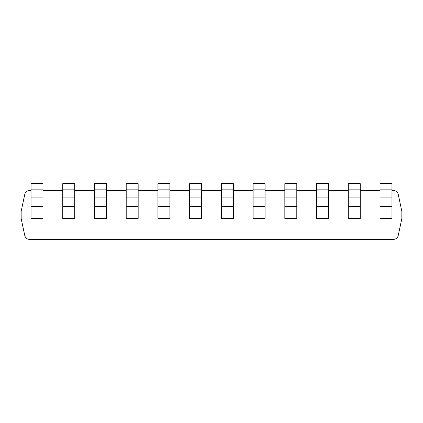 <?xml version="1.0" encoding="UTF-8"?>
<svg xmlns="http://www.w3.org/2000/svg" width="423" height="423" viewBox="0 0 423 423"><rect width="100%" height="100%" fill="white"/><g stroke="black" fill="none" stroke-linecap="round" stroke-linejoin="round"><path stroke-width="0.63" d="M391.968 190.535L393.464 190.535A4.88 4.88 0 0 1 398.239 194.406L401.85 211.405L401.85 218.48L398.239 235.479A4.88 4.88 0 0 1 393.464 239.344L29.536 239.344A4.88 4.88 0 0 1 24.761 235.479L21.15 218.48L21.15 211.405L24.761 194.406A4.88 4.88 0 0 1 29.536 190.535L31.032 190.535M42.993 190.535L62.757 190.535M74.718 190.535L94.482 190.535M106.443 190.535L126.207 190.535M138.168 190.535L157.932 190.535M169.893 190.535L189.657 190.535M201.618 190.535L221.382 190.535M233.343 190.535L253.107 190.535M265.068 190.535L284.832 190.535M296.793 190.535L316.557 190.535M328.518 190.535L348.282 190.535M360.243 190.535L380.007 190.535M391.968 189.869L391.968 183.656L380.007 183.656L380.007 189.869L391.968 189.869L391.968 191.027L380.007 191.027L380.007 197.102L391.968 197.102L391.968 191.027M380.007 197.102L380.007 218.48L391.968 218.48L391.968 197.102M380.007 206.556L391.968 206.556M380.007 189.869L380.007 191.027M360.243 189.869L360.243 183.656L348.282 183.656L348.282 189.869L360.243 189.869L360.243 191.027L348.282 191.027L348.282 197.102L360.243 197.102L360.243 191.027M348.282 197.102L348.282 218.48L360.243 218.48L360.243 197.102M348.282 206.556L360.243 206.556M348.282 189.869L348.282 191.027M328.518 189.869L328.518 183.656L316.557 183.656L316.557 189.869L328.518 189.869L328.518 191.027L316.557 191.027L316.557 197.102L328.518 197.102L328.518 191.027M316.557 197.102L316.557 218.48L328.518 218.48L328.518 197.102M316.557 206.556L328.518 206.556M316.557 189.869L316.557 191.027M296.793 189.869L296.793 183.656L284.832 183.656L284.832 189.869L296.793 189.869L296.793 191.027L284.832 191.027L284.832 197.102L296.793 197.102L296.793 191.027M284.832 197.102L284.832 218.48L296.793 218.48L296.793 197.102M284.832 206.556L296.793 206.556M284.832 189.869L284.832 191.027M265.068 189.869L265.068 183.656L253.107 183.656L253.107 189.869L265.068 189.869L265.068 191.027L253.107 191.027L253.107 197.102L265.068 197.102L265.068 191.027M253.107 197.102L253.107 218.48L265.068 218.48L265.068 197.102M253.107 206.556L265.068 206.556M253.107 189.869L253.107 191.027M233.343 189.869L233.343 183.656L221.382 183.656L221.382 189.869L233.343 189.869L233.343 191.027L221.382 191.027L221.382 197.102L233.343 197.102L233.343 191.027M221.382 197.102L221.382 218.48L233.343 218.48L233.343 197.102M221.382 206.556L233.343 206.556M221.382 189.869L221.382 191.027M201.618 189.869L201.618 183.656L189.657 183.656L189.657 189.869L201.618 189.869L201.618 191.027L189.657 191.027L189.657 197.102L201.618 197.102L201.618 191.027M189.657 197.102L189.657 218.48L201.618 218.48L201.618 197.102M189.657 206.556L201.618 206.556M189.657 189.869L189.657 191.027M169.893 189.869L169.893 183.656L157.932 183.656L157.932 189.869L169.893 189.869L169.893 191.027L157.932 191.027L157.932 197.102L169.893 197.102L169.893 191.027M157.932 197.102L157.932 218.48L169.893 218.48L169.893 197.102M157.932 206.556L169.893 206.556M157.932 189.869L157.932 191.027M138.168 189.869L138.168 183.656L126.207 183.656L126.207 189.869L138.168 189.869L138.168 191.027L126.207 191.027L126.207 197.102L138.168 197.102L138.168 191.027M126.207 197.102L126.207 218.48L138.168 218.48L138.168 197.102M126.207 206.556L138.168 206.556M126.207 189.869L126.207 191.027M106.443 189.869L106.443 183.656L94.482 183.656L94.482 189.869L106.443 189.869L106.443 191.027L94.482 191.027L94.482 197.102L106.443 197.102L106.443 191.027M94.482 197.102L94.482 218.48L106.443 218.48L106.443 197.102M94.482 206.556L106.443 206.556M94.482 189.869L94.482 191.027M74.718 189.869L74.718 183.656L62.757 183.656L62.757 189.869L74.718 189.869L74.718 191.027L62.757 191.027L62.757 197.102L74.718 197.102L74.718 191.027M62.757 197.102L62.757 218.48L74.718 218.48L74.718 197.102M62.757 206.556L74.718 206.556M62.757 189.869L62.757 191.027M42.993 189.869L42.993 183.656L31.032 183.656L31.032 189.869L42.993 189.869L42.993 191.027L31.032 191.027L31.032 197.102L42.993 197.102L42.993 191.027M31.032 197.102L31.032 218.48L42.993 218.48L42.993 197.102M31.032 206.556L42.993 206.556M31.032 189.869L31.032 191.027"/></g></svg>
